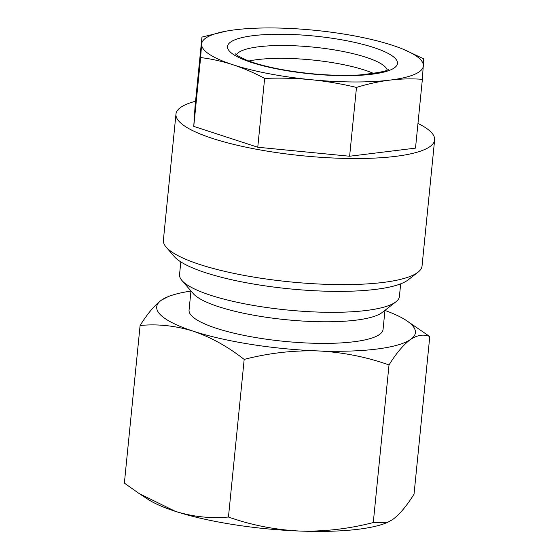 <?xml version="1.0" encoding="UTF-8"?>
<svg xmlns="http://www.w3.org/2000/svg" width="559" height="559" viewBox="0 0 559 559"><rect width="100%" height="100%" fill="white"/><g stroke="black" fill="none" stroke-linecap="round" stroke-linejoin="round"><path stroke-width="0.84" d="M373.691 73.488A76.129 16.924 5.7 0 0 364.664 70.106A76.129 16.924 5.7 0 0 340.326 64.026A76.129 16.924 5.7 0 0 248.832 61.029M422.373 79.315L415.505 148.128L349.613 156.24L257.762 147.234L193.756 126.376L195.091 105.896L201.96 37.076L201.617 44.077A111.409 24.764 -174.3 0 1 227.618 30.892A111.409 24.764 -174.3 0 1 235.234 29.781A111.409 24.764 -174.3 0 1 314.102 30.228A111.409 24.764 -174.3 0 1 392.034 45.16A111.409 24.764 -174.3 0 1 400.447 48.144A111.409 24.764 -174.3 0 1 423.366 65.836A111.409 24.764 -174.3 0 1 389.749 80.133A111.409 24.764 -174.3 0 1 310.881 79.685A111.409 24.764 -174.3 0 1 268.572 73.641A111.409 24.764 -174.3 0 1 232.949 64.746C243.612 68.268 254.17 72.824 264.631 78.421C280.15 77.799 295.564 78.225 310.881 79.685C326.183 81.223 341.381 83.808 356.481 87.428C367.675 83.955 378.764 81.523 389.749 80.133C400.726 78.819 411.599 78.546 422.373 79.315L423.708 58.835L403.409 49.318M417.971 123.434A129.974 28.893 -174.3 0 1 434.629 139.925A129.974 28.893 -174.3 0 1 254.059 148.806A129.974 28.893 -174.3 0 1 175.966 114.106A129.974 28.893 -174.3 0 1 195.559 101.235M434.629 139.925L422.045 266.021A129.974 28.893 -174.3 0 1 417.985 272.233A129.974 28.893 -174.3 0 1 241.474 274.902A129.974 28.893 -174.3 0 1 166.128 247.092A129.974 28.893 -174.3 0 1 163.382 240.202L175.966 114.106M417.985 272.233L408.14 279.877A120.695 26.825 -174.3 0 1 244.234 282.358A120.695 26.825 -174.3 0 1 174.275 256.532L166.128 247.092M400.677 283.839L399.412 296.508A110.479 24.561 -174.3 0 1 395.961 301.79A110.479 24.561 -174.3 0 1 317.673 312.062A110.479 24.561 -174.3 0 1 210.596 295.25A110.479 24.561 -174.3 0 1 181.885 280.422A110.479 24.561 -174.3 0 1 179.544 274.56L180.809 261.892M395.961 301.79L382.174 312.488A97.483 21.668 -174.3 0 1 313.096 321.551A97.483 21.668 -174.3 0 1 218.618 306.716A97.483 21.668 -174.3 0 1 193.281 293.636L181.885 280.422M384.969 310.315L383.062 329.447A97.483 21.668 -174.3 0 1 321.537 343.387A97.483 21.668 -174.3 0 1 216.466 328.329A97.483 21.668 -174.3 0 1 189.061 310.077L190.968 290.953M168.371 296.549L161.6 300.036C154.626 305.179 147.457 313.662 140.099 325.492C157.652 323.801 175.372 325.701 193.26 331.187C210.869 337.217 227.834 346.622 244.178 359.409C268.544 353.099 293.056 350.262 317.722 350.912C342.381 352.156 366.145 356.831 389.015 364.936C396.387 353.092 403.556 344.61 410.516 339.488A129.974 28.893 -174.3 0 1 317.722 350.912A129.974 28.893 -174.3 0 1 193.26 331.187A129.974 28.893 -174.3 0 1 161.6 300.036A129.974 28.893 -174.3 0 1 168.371 296.549A129.974 28.893 -174.3 0 1 190.954 291.064M384.955 310.427A129.974 28.893 -174.3 0 1 406.016 320.272A129.974 28.893 -174.3 0 1 410.516 339.488C417.433 334.946 423.855 333.975 429.773 336.553L406.016 320.272M429.773 336.553L414.037 494.17C406.666 506.021 399.496 514.504 392.537 519.625L387.219 522.539L373.279 522.553C348.914 528.863 324.402 531.693 299.743 531.05C275.077 529.806 251.312 525.125 228.449 517.019C210.666 518.689 192.939 516.789 175.281 511.324L139.121 493.541L124.371 483.109L140.099 325.492M389.015 364.936L373.279 522.553M244.178 359.409L228.449 517.019M387.219 522.539L385.766 523.112A129.974 28.893 -174.3 0 1 299.743 531.05A129.974 28.893 -174.3 0 1 175.281 511.324A129.974 28.893 -174.3 0 1 148.121 499.397L139.121 493.534M193.756 126.376L200.625 57.563C211.505 58.919 222.279 61.315 232.949 64.746A111.409 24.764 -174.3 0 1 201.617 44.077L200.625 57.563M257.762 147.234L264.631 78.421M226.395 31.108L201.96 37.076M349.613 156.24L356.481 87.428M278.822 69.281A85.415 18.985 -174.3 0 1 234.431 39.996A85.415 18.985 -174.3 0 1 346.161 40.632A85.415 18.985 -174.3 0 1 390.552 69.917A85.415 18.985 -174.3 0 1 278.822 69.281M387.149 69.847A76.129 16.924 5.7 0 0 341.605 51.197A76.129 16.924 5.7 0 0 236.359 54.796M388.316 69.12C388.47 70.881 378.799 72.831 359.297 74.976C334.205 76.234 307.667 74.298 279.668 69.169C265.902 66.493 254.806 63.46 246.372 60.079L237.638 55.725L235.367 53.853M227.618 30.892L227.164 30.976M400.447 48.144L401.013 48.367"/></g></svg>
